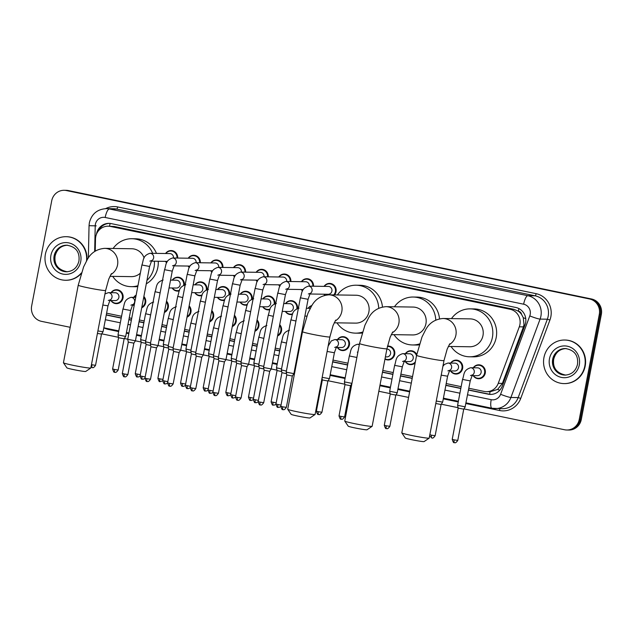 <?xml version="1.0" encoding="UTF-8"?>
<svg xmlns="http://www.w3.org/2000/svg" width="633" height="633" viewBox="0 0 633 633"><rect width="100%" height="100%" fill="white"/><g stroke="black" fill="none" stroke-linecap="round" stroke-linejoin="round"><path stroke-width="0.95" d="M450.625 363.081A6.971 6.67 90.8 0 1 462.62 368.438A6.971 6.67 90.8 0 1 450.506 370.922M415.137 362.978A6.971 6.67 90.8 0 1 405.231 361.538M387.507 346.069A6.971 6.67 90.8 0 1 394.699 354.361A6.971 6.67 90.8 0 1 384.959 359.125M337.429 339.612A6.971 6.67 90.8 0 1 349.416 344.977A6.971 6.67 90.8 0 1 337.31 347.462M300.857 340.317A6.971 6.67 90.8 0 1 300.192 340.657M279.715 324.642A6.971 6.67 90.8 0 1 277.555 335.965M257.077 319.95A6.971 6.67 90.8 0 1 254.917 331.265M234.432 315.258A6.971 6.67 90.8 0 1 232.271 326.573M211.794 310.566A6.971 6.67 90.8 0 1 209.634 321.881M189.156 305.874A6.971 6.67 90.8 0 1 186.996 317.188M166.519 301.181A6.971 6.67 90.8 0 1 164.358 312.496M143.873 296.489A6.971 6.67 90.8 0 1 141.713 307.804M134.085 305.961A6.971 6.67 90.8 0 1 133.555 305.225M111.028 292.691A6.971 6.67 90.8 0 1 123.024 298.048A6.971 6.67 90.8 0 1 110.917 300.533M473.262 367.773A6.971 6.67 90.8 0 1 485.258 373.13A6.971 6.67 90.8 0 1 473.152 375.614M292.446 314.395A6.971 6.67 90.8 0 1 285.341 311.452M269.808 309.703A6.971 6.67 90.8 0 1 262.703 306.76M247.163 305.011A6.971 6.67 90.8 0 1 240.065 302.068M224.525 300.319A6.971 6.67 90.8 0 1 217.428 297.375M201.887 295.627A6.971 6.67 90.8 0 1 194.782 292.683M179.25 290.935A6.971 6.67 90.8 0 1 172.144 287.991M324.049 286.369A6.971 6.67 90.8 0 1 336.044 291.726A6.971 6.67 90.8 0 1 334.548 294.915M324.792 295.31A6.971 6.67 90.8 0 1 323.938 294.21M302.527 290.974A6.971 6.67 90.8 0 1 301.292 289.518M279.889 286.282A6.971 6.67 90.8 0 1 278.655 284.826M257.243 281.59A6.971 6.67 90.8 0 1 256.017 280.134M234.606 276.898A6.971 6.67 90.8 0 1 233.371 275.442M211.968 272.206A6.971 6.67 90.8 0 1 210.734 270.75M189.33 267.514A6.971 6.67 90.8 0 1 188.096 266.058M166.685 262.822A6.971 6.67 90.8 0 1 165.458 261.366M468.839 388.251L484.158 391.431A13.071 12.502 -89.2 0 0 486.413 391.677L490.235 391.732L497.609 389.422L502.396 383.392L523.436 326.881L524.021 324.697L523.277 317.719L521.632 314.53A4.36 4.17 -89.2 0 0 518.364 311.135A13.071 3.758 -78.3 0 1 518.933 308.587M486.413 391.677A13.071 12.502 -89.2 0 0 498.25 383.337L519.297 326.818A13.071 12.502 -89.2 0 0 519.907 324.634A13.071 12.502 -89.2 0 0 510.095 309.268L110.435 226.44A13.071 12.502 -89.2 0 0 108.18 226.187A13.071 12.502 -89.2 0 0 95.496 238.981L95.235 251.095M518.364 311.135L518.15 311.096A13.071 12.502 90.8 0 1 521.632 314.53M518.15 311.096L513.925 309.323L114.264 226.495L108.18 226.187M106.605 313.177L121.56 316.278M129.243 317.869L131.711 318.383M139.395 319.974L144.197 320.971M162.032 324.666L166.843 325.663M184.678 329.358L189.481 330.355M207.315 334.05L212.118 335.047M229.953 338.742L234.756 339.739M252.591 343.434L257.402 344.431M275.236 348.126L280.039 349.123M297.874 352.818L298.444 352.937M332.998 360.098L347.96 363.2M382.807 370.424L393.235 372.584M400.918 374.174L412.542 376.588M446.194 383.558L461.156 386.66M405.349 353.689A6.971 6.67 90.8 0 1 416.751 354.543M302.352 329.334A6.971 6.67 90.8 0 1 302.851 329.928M133.666 297.383A6.971 6.67 90.8 0 1 136.142 295.152M308.097 308.303A6.971 6.67 90.8 0 1 311.895 305.549M285.459 303.611A6.971 6.67 90.8 0 1 297.542 308.366M262.822 298.911A6.971 6.67 90.8 0 1 274.896 303.674M240.176 294.218A6.971 6.67 90.8 0 1 252.258 298.982M217.538 289.526A6.971 6.67 90.8 0 1 229.621 294.29M194.901 284.834A6.971 6.67 90.8 0 1 206.983 289.598M172.263 280.142A6.971 6.67 90.8 0 1 184.338 284.905M301.411 281.677A6.971 6.67 90.8 0 1 313.509 286.211M278.773 276.985A6.971 6.67 90.8 0 1 290.871 281.519M256.128 272.293A6.971 6.67 90.8 0 1 268.234 276.827M233.49 267.601A6.971 6.67 90.8 0 1 245.588 272.135M210.852 262.909A6.971 6.67 90.8 0 1 222.951 267.442M188.215 258.217A6.971 6.67 90.8 0 1 200.313 262.75M165.569 253.524A6.971 6.67 90.8 0 1 177.675 258.058M468.491 390.086L488.178 394.161A13.071 12.502 -89.2 0 0 490.425 394.414A13.071 12.502 -89.2 0 0 502.27 386.075L525.002 325.022A13.071 12.502 -89.2 0 0 525.612 322.83A13.071 12.502 -89.2 0 0 515.8 307.472L111.234 223.615A13.071 12.502 -89.2 0 0 108.979 223.37A13.071 12.502 -89.2 0 0 96.469 234.194M70.2 327.301L41.462 321.342A13.071 12.502 90.8 0 1 31.65 305.976L51.708 200.827A13.071 12.502 90.8 0 1 64.162 190.296A13.071 12.502 90.8 0 1 66.418 190.549L589.497 298.958A13.071 12.502 90.8 0 1 599.309 314.324L579.25 419.473A13.071 12.502 90.8 0 1 566.804 430.005A13.071 12.502 90.8 0 1 564.549 429.752L463.918 408.894M458.086 407.692L441.272 404.202M408.57 397.429L395.997 394.818M390.173 393.615L378.835 391.265M351.521 385.6L350.714 385.434M344.89 384.231L328.076 380.742M322.252 379.539L321.786 379.444M294.472 373.779L293.886 373.66M276.969 370.155L271.248 368.968M254.331 365.463L248.611 364.276M231.694 360.77L225.965 359.584M209.048 356.078L203.328 354.891M186.411 351.386L180.69 350.199M163.773 346.694L150.361 344.012L164.54 269.682C166.4 265.108 164.897 260.487 172.627 257.987A3.925 3.751 90.8 0 1 174.178 265.449M141.135 342.002L135.407 340.815M127.739 339.225L124.321 338.513M118.49 337.31L101.676 333.82M64.162 190.296L66.196 190.327A13.071 12.502 90.8 0 1 68.451 190.573L591.538 298.99A13.071 12.502 90.8 0 1 601.35 314.356L581.292 419.505L580.271 419.489A13.071 12.502 90.8 0 1 567.817 430.021A13.071 12.502 90.8 0 0 580.271 419.489L600.329 314.34L580.271 419.489L579.25 419.473M591.538 298.99L590.518 298.974A13.071 12.502 90.8 0 1 600.329 314.34A13.071 12.502 90.8 0 0 590.518 298.974L67.43 190.565L589.497 298.958M65.183 190.311A13.071 12.502 90.8 0 1 67.43 190.565A13.071 12.502 90.8 0 0 65.183 190.311M106.249 315.005L121.212 318.106M128.895 319.697L131.363 320.211M139.046 321.801L143.849 322.798M161.684 326.493L166.487 327.49M184.322 331.186L189.132 332.183M206.967 335.886L211.77 336.875M229.605 340.578L234.408 341.567M252.243 345.27L257.045 346.259M274.888 349.962L279.691 350.951M297.526 354.654L298.096 354.773M332.649 361.934L347.604 365.027M382.459 372.251L392.887 374.419M400.57 376.01L412.194 378.415M445.846 385.394L460.808 388.496M98.629 230.61A13.071 12.502 90.8 0 1 109.485 223.386M490.939 394.406A13.071 12.502 90.8 0 1 489.19 394.177L468.523 389.896M460.84 388.306L445.885 385.204M412.233 378.225L400.602 375.82M392.927 374.23L382.49 372.062M347.644 364.845L332.689 361.744M298.135 354.583L297.557 354.464M279.723 350.769L274.92 349.772M257.085 346.077L252.282 345.08M234.447 341.385L229.644 340.388M211.802 336.685L206.999 335.696M189.164 331.993L184.361 331.004M166.526 327.301L161.724 326.311M143.889 322.608L139.086 321.619M131.403 320.021L128.926 319.515M121.243 317.916L106.289 314.823M581.292 419.505A13.071 12.502 90.8 0 1 568.838 430.036L566.804 430.005M543.945 357.574A21.791 20.834 90.8 0 1 564.699 340.024A21.791 20.834 90.8 0 1 584.813 366.048A21.791 20.834 90.8 0 1 564.058 383.598A21.791 20.834 90.8 0 1 543.945 357.574M564.699 340.024L565.087 340.032A21.791 20.834 90.8 0 1 585.193 366.048A21.791 20.834 90.8 0 1 564.438 383.598L564.058 383.598M429.174 438.147L424.086 441.589A9.59 0.506 -169.2 0 1 411.885 439.729A9.59 0.506 -169.2 0 1 405.278 438.004L401.82 432.925A13.942 0.736 10.8 0 0 411.426 435.433A13.942 0.736 10.8 0 0 429.174 438.147A13.942 0.736 10.8 0 0 429.198 438.107L443.994 360.573A13.942 0.736 -169.2 0 1 426.215 357.898A13.942 0.736 -169.2 0 1 416.593 355.342L401.805 432.885A13.942 0.736 10.8 0 0 401.82 432.925M448.291 346.449L469.71 346.765A13.942 13.333 -89.2 0 0 482.987 335.537A13.942 13.333 -89.2 0 0 470.121 318.882L443.037 318.486C435.077 319.182 429.261 322.965 425.605 329.825L421.989 336.993L416.593 355.342M451.479 318.605A23.967 22.923 90.8 0 1 470.264 308.864A23.967 22.923 90.8 0 1 492.387 337.484A23.967 22.923 90.8 0 1 469.559 356.79A23.967 22.923 90.8 0 1 451.068 346.496M470.264 308.864L474.085 308.92A23.967 22.923 90.8 0 1 496.209 337.539A23.967 22.923 90.8 0 1 473.381 356.846L469.559 356.79M372.125 426.318L367.037 429.767A9.59 0.506 -169.2 0 1 354.836 427.908A9.59 0.506 -169.2 0 1 348.229 426.175L344.771 421.103A13.942 0.736 10.8 0 0 354.377 423.612A13.942 0.736 10.8 0 0 372.125 426.318A13.942 0.736 10.8 0 0 372.149 426.286L386.945 348.751A13.942 0.736 -169.2 0 1 369.166 346.077A13.942 0.736 -169.2 0 1 359.544 343.521L344.756 421.056A13.942 0.736 10.8 0 0 344.771 421.103M391.241 334.628L412.661 334.944A13.942 13.333 -89.2 0 0 425.938 323.708A13.942 13.333 -89.2 0 0 413.072 307.06L385.988 306.657C378.028 307.361 372.212 311.143 368.556 318.003L364.94 325.164L359.544 343.521M394.43 306.783A23.967 22.923 90.8 0 1 413.214 297.035A23.967 22.923 90.8 0 1 435.765 320.045M413.214 297.035L417.036 297.091A23.967 22.923 90.8 0 1 439.508 318.818M419.45 343.948A23.967 22.923 90.8 0 1 412.51 344.961A23.967 22.923 90.8 0 1 394.019 334.667M419.165 344.882A23.967 22.923 90.8 0 1 416.332 345.025L412.51 344.961M315.076 414.496L309.988 417.946A9.59 0.506 -169.2 0 1 297.787 416.079A9.59 0.506 -169.2 0 1 291.18 414.354L287.722 409.274A13.942 0.736 10.8 0 0 297.328 411.79A13.942 0.736 10.8 0 0 315.076 414.496A13.942 0.736 10.8 0 0 315.099 414.457L329.896 336.922A13.942 0.736 -169.2 0 1 312.116 334.248A13.942 0.736 -169.2 0 1 302.503 331.7L287.706 409.235A13.942 0.736 10.8 0 0 287.722 409.274M334.192 322.806L355.611 323.123A13.942 13.333 -89.2 0 0 368.889 311.887A13.942 13.333 -89.2 0 0 356.023 295.231L328.938 294.836C320.978 295.54 315.163 299.322 311.507 306.174L307.891 313.343L302.503 331.7M337.381 294.962A23.967 22.923 90.8 0 1 356.165 285.214A23.967 22.923 90.8 0 1 378.716 308.224M356.165 285.214L359.987 285.269A23.967 22.923 90.8 0 1 382.459 306.989M362.408 332.119A23.967 22.923 90.8 0 1 355.461 333.14A23.967 22.923 90.8 0 1 336.97 322.846M362.116 333.053A23.967 22.923 90.8 0 1 359.283 333.195L355.461 333.14M90.804 368.01L85.716 371.46A9.59 0.506 -169.2 0 1 73.515 369.601A9.59 0.506 -169.2 0 1 66.908 367.876L63.45 362.796A13.942 0.736 10.8 0 0 73.056 365.304A13.942 0.736 10.8 0 0 90.804 368.01A13.942 0.736 10.8 0 0 90.828 367.979L105.624 290.444A13.942 0.736 -169.2 0 1 87.845 287.77A13.942 0.736 -169.2 0 1 78.223 285.214L63.435 362.756A13.942 0.736 10.8 0 0 63.45 362.796M144.11 258.011A13.942 13.333 -89.2 0 0 131.751 248.753L104.667 248.35C96.707 249.054 90.891 252.836 87.235 259.696L83.619 266.857L78.223 285.214M113.109 248.476A23.967 22.923 90.8 0 1 131.893 238.728A23.967 22.923 90.8 0 1 152.648 253.327M154.42 261.2A23.967 22.923 90.8 0 1 154.017 267.355A23.967 22.923 90.8 0 1 146.943 280.427M131.893 238.728L135.715 238.791A23.967 22.923 90.8 0 1 156.47 253.39M158.242 261.255A23.967 22.923 90.8 0 1 157.839 267.411A23.967 22.923 90.8 0 1 146.294 283.798M109.92 276.32L131.34 276.637A13.942 13.333 -89.2 0 0 140.344 273.163M137.947 285.697A23.967 22.923 90.8 0 1 131.189 286.662A23.967 22.923 90.8 0 1 112.698 276.36M137.78 286.583A23.967 22.923 90.8 0 1 135.011 286.717L131.189 286.662M81.356 272.973A21.791 20.834 90.8 0 1 65.492 280.261A21.791 20.834 90.8 0 1 45.386 254.244A21.791 20.834 90.8 0 1 66.141 236.695A21.791 20.834 90.8 0 1 86.523 260.899M66.141 236.695L66.52 236.702A21.791 20.834 90.8 0 1 86.974 260.123M81.135 273.654A21.791 20.834 90.8 0 1 65.879 280.269L65.492 280.261M308.35 293.981L310.194 293.348L308.081 299.306L300.374 297.834C302.242 293.261 300.73 288.64 308.469 286.14L328.29 286.433A3.925 3.751 90.8 0 1 331.906 291.117A3.925 3.751 90.8 0 1 328.171 294.274L309.782 293.997M324.31 286.369A6.536 6.251 90.8 0 1 335.379 291.639A6.536 6.251 90.8 0 1 333.741 294.907M283.046 409.614A2.833 0.815 -78.3 0 1 282.998 409.614A2.833 0.815 -78.3 0 1 282.745 406.829L286.361 407.367L292.343 375.994L293.902 373.636L286.195 372.164L300.374 297.834M292.343 376.002L286.781 374.934L286.195 372.172M325.077 295.239A6.536 6.251 90.8 0 1 324.191 294.21M285.712 289.289L287.556 288.656L285.443 294.614L277.737 293.142C279.596 288.569 278.093 283.948 285.823 281.448L305.644 281.74A3.925 3.751 90.8 0 1 309.308 286.148M301.664 281.677A6.536 6.251 90.8 0 1 312.837 286.203M260.408 404.922A2.833 0.815 -78.3 0 1 260.361 404.922A2.833 0.815 -78.3 0 1 260.108 402.137L263.716 402.675L269.705 371.302L271.264 368.944L263.557 367.472L277.737 293.142M269.705 371.31L264.143 370.242L263.557 367.48M302.645 290.729A6.536 6.251 90.8 0 1 301.553 289.518M263.075 284.597L264.918 283.964L262.806 289.922L255.099 288.45C256.958 283.877 255.455 279.256 263.186 276.756L283.006 277.048A3.925 3.751 90.8 0 1 286.67 281.456M279.026 276.985A6.536 6.251 90.8 0 1 290.199 281.511M237.771 400.23A2.833 0.815 -78.3 0 1 237.723 400.23A2.833 0.815 -78.3 0 1 237.47 397.445L241.078 397.983L247.06 366.61L248.619 364.252L240.92 362.78L255.099 288.45M247.06 366.618L241.497 365.55L240.92 362.788M280.008 286.037A6.536 6.251 90.8 0 1 278.908 284.826M240.429 279.905L242.273 279.272L240.16 285.23L232.461 283.758C234.321 279.185 232.817 274.564 240.548 272.063L260.369 272.356A3.925 3.751 90.8 0 1 264.032 276.763M256.389 272.293A6.536 6.251 90.8 0 1 267.561 276.819M215.125 395.538A2.833 0.815 -78.3 0 1 215.085 395.538A2.833 0.815 -78.3 0 1 214.832 392.753L218.44 393.291L224.422 361.918L225.981 359.56L218.282 358.088L232.461 283.758M224.422 361.926L218.86 360.857L218.282 358.096M257.37 281.345A6.536 6.251 90.8 0 1 256.27 280.134M217.792 275.213L219.635 274.58L217.523 280.538L209.816 279.066C211.683 274.493 210.172 269.872 217.91 267.371L237.731 267.664A3.925 3.751 90.8 0 1 241.395 272.071M233.751 267.601A6.536 6.251 90.8 0 1 244.924 272.127M192.487 390.846A2.833 0.815 -78.3 0 1 192.44 390.846A2.833 0.815 -78.3 0 1 192.187 388.061L195.803 388.599L201.785 357.226L203.343 354.868L195.637 353.396L209.816 279.066M201.785 357.234L196.222 356.165L195.637 353.404M234.724 276.653A6.536 6.251 90.8 0 1 233.632 275.442M195.154 270.52L196.998 269.887L194.885 275.846L187.178 274.374C189.038 269.8 187.534 265.18 195.265 262.679L215.085 262.964A3.925 3.751 90.8 0 1 218.749 267.379M211.106 262.909A6.536 6.251 90.8 0 1 222.278 267.435M169.85 386.154A2.833 0.815 -78.3 0 1 169.802 386.154A2.833 0.815 -78.3 0 1 169.549 383.369L173.157 383.907L179.147 352.534L180.706 350.176L172.999 348.704L187.178 274.374M179.147 352.534L173.577 351.473L172.999 348.712M212.087 271.961A6.536 6.251 90.8 0 1 210.995 270.75M172.627 257.987L192.448 258.272A3.925 3.751 90.8 0 1 196.111 262.687M188.468 258.217A6.536 6.251 90.8 0 1 199.64 262.742M147.204 381.462A2.833 0.815 -78.3 0 1 147.165 381.462A2.833 0.815 -78.3 0 1 146.911 378.676L150.519 379.214L156.501 347.841L150.939 346.781L150.361 344.02M189.449 267.268A6.536 6.251 90.8 0 1 188.349 266.058M149.871 261.136L151.714 260.503L149.602 266.461L141.903 264.99C143.762 260.416 142.259 255.795 149.989 253.287L169.81 253.58A3.925 3.751 90.8 0 1 173.474 257.995M165.83 253.524A6.536 6.251 90.8 0 1 177.003 258.05M124.566 376.77A2.833 0.815 -78.3 0 1 124.527 376.77A2.833 0.815 -78.3 0 1 124.274 373.984L127.882 374.522L133.864 343.149L135.422 340.791L127.724 339.32L141.903 264.99M133.864 343.149L128.301 342.089L127.724 339.328M166.803 262.576A6.536 6.251 90.8 0 1 165.711 261.366M308.358 308.303A6.536 6.251 90.8 0 1 311.61 306.008M286.512 373.676L281.93 372.687L281.353 369.917L286.409 371.08M283.734 303.579L289.7 303.666A3.925 3.751 90.8 0 1 293.316 308.35A3.925 3.751 90.8 0 1 289.582 311.515L282.239 311.404M285.712 303.611A6.536 6.251 90.8 0 1 296.83 308.643M263.874 368.984L259.293 367.995L258.707 365.225L263.763 366.388M292.699 313.778A6.536 6.251 90.8 0 1 285.602 311.452M261.089 298.887L267.055 298.974A3.925 3.751 90.8 0 1 270.679 303.658A3.925 3.751 90.8 0 1 266.944 306.823L259.601 306.712M263.075 298.918A6.536 6.251 90.8 0 1 274.192 303.951M241.236 364.291L236.647 363.302L236.069 360.533L241.126 361.696M270.054 309.086A6.536 6.251 90.8 0 1 262.964 306.76M238.451 294.195L244.417 294.282A3.925 3.751 90.8 0 1 248.041 298.966A3.925 3.751 90.8 0 1 244.298 302.131L236.964 302.02M240.437 294.226A6.536 6.251 90.8 0 1 251.546 299.259M218.591 359.599L214.009 358.61L213.432 355.841L218.488 357.004M247.416 304.394A6.536 6.251 90.8 0 1 240.318 302.068M215.813 289.503L221.779 289.59A3.925 3.751 90.8 0 1 225.395 294.274A3.925 3.751 90.8 0 1 221.661 297.439L214.318 297.328M217.799 289.534A6.536 6.251 90.8 0 1 228.909 294.567M195.953 354.907L191.372 353.918L190.794 351.149L195.85 352.312M224.778 299.702A6.536 6.251 90.8 0 1 217.681 297.375M193.176 284.81L199.134 284.897A3.925 3.751 90.8 0 1 202.758 289.582A3.925 3.751 90.8 0 1 199.023 292.739L191.68 292.636M195.154 284.842A6.536 6.251 90.8 0 1 206.271 289.874M173.315 350.215L168.734 349.226L168.149 346.457L173.205 347.62M202.141 295.01A6.536 6.251 90.8 0 1 195.043 292.683M170.53 280.118L176.496 280.205A3.925 3.751 90.8 0 1 180.12 284.89A3.925 3.751 90.8 0 1 176.385 288.047L169.043 287.944M172.516 280.15A6.536 6.251 90.8 0 1 183.633 285.182M150.678 345.523L146.088 344.526M150.567 342.928L145.511 341.765L155.061 291.71C156.921 287.129 155.417 282.516 163.148 280.008M179.495 290.318A6.536 6.251 90.8 0 1 172.405 287.991M470.509 375.575L472.353 374.942L470.24 380.9L462.533 379.428C464.4 374.855 462.889 370.234 470.628 367.733L477.504 367.828A3.925 3.751 90.8 0 1 481.12 372.513A3.925 3.751 90.8 0 1 477.385 375.678L471.941 375.591M470.24 380.9L465.128 406.829L457.596 405.334L462.533 379.428M473.524 367.773A6.536 6.251 90.8 0 1 484.593 373.035A6.536 6.251 90.8 0 1 473.405 375.614M454.47 442.657A2.833 0.815 -78.3 0 1 454.423 442.649A2.833 0.815 -78.3 0 1 454.17 439.864L457.778 440.41L463.736 409.163L458.173 408.103L457.596 405.334M442.894 366.333L444.501 364.394L447.982 363.041L454.866 363.136A3.925 3.751 90.8 0 1 458.482 367.82A3.925 3.751 90.8 0 1 454.747 370.985L449.303 370.898M447.871 370.883L449.715 370.25L447.602 376.208L442.657 402.113L436.272 401.045M450.886 363.081A6.536 6.251 90.8 0 1 461.955 368.343A6.536 6.251 90.8 0 1 450.767 370.922M431.825 437.965A2.833 0.815 -78.3 0 1 431.785 437.957A2.833 0.815 -78.3 0 1 431.532 435.172L435.14 435.718L441.098 404.471L435.797 403.522M402.588 361.498L404.432 360.865L402.319 366.824L394.62 365.352C396.48 360.778 394.968 356.157 402.707 353.657L409.583 353.752A3.925 3.751 90.8 0 1 413.207 358.436A3.925 3.751 90.8 0 1 409.472 361.601L404.02 361.514M402.319 366.824L397.207 392.753L389.675 391.257L394.62 365.352M405.603 353.697A6.536 6.251 90.8 0 1 416.522 355.754M386.549 428.581A2.833 0.815 -78.3 0 1 386.502 428.573A2.833 0.815 -78.3 0 1 386.249 425.787L389.857 426.325L395.823 395.087L390.252 394.019M415.351 361.862A6.536 6.251 90.8 0 1 405.484 361.538M386.882 349.06L386.945 349.06A3.925 3.751 90.8 0 1 390.561 353.744A3.925 3.751 90.8 0 1 386.826 356.909L385.386 356.885M387.412 346.48A6.536 6.251 90.8 0 1 394.035 354.266A6.536 6.251 90.8 0 1 385.022 358.8M351.948 383.369L344.399 381.873L349.337 355.968C351.196 351.394 349.693 346.773 357.423 344.273A3.925 3.751 90.8 0 1 359.299 344.827M341.266 419.196A2.833 0.815 -78.3 0 1 341.227 419.188A2.833 0.815 -78.3 0 1 340.973 416.403L344.581 416.941L350.54 385.703L344.977 384.642L344.399 381.873M328.155 346.045L331.304 340.934L334.786 339.573L341.662 339.676A3.925 3.751 90.8 0 1 345.286 344.36A3.925 3.751 90.8 0 1 341.551 347.517L336.107 347.438M334.667 347.422L336.519 346.789L334.398 352.747L329.461 378.653L322.181 377.355M337.682 339.62A6.536 6.251 90.8 0 1 348.759 344.882A6.536 6.251 90.8 0 1 337.571 347.462M318.628 414.496A2.833 0.815 -78.3 0 1 318.581 414.496A2.833 0.815 -78.3 0 1 318.328 411.711L321.944 412.249L327.902 381.011L322.339 379.95L321.999 378.32M302.202 330.109A6.536 6.251 90.8 0 1 302.677 330.806M281.693 371.555L277.056 370.558M281.535 368.96L276.479 367.797L281.416 341.891C283.275 337.31 281.772 332.697 289.503 330.189M301.007 339.525A6.536 6.251 90.8 0 1 300.327 339.976M279.564 325.417A6.536 6.251 90.8 0 1 277.681 335.284M259.055 366.863L254.419 365.874L253.833 363.105L258.889 364.268M256.927 320.725A6.536 6.251 90.8 0 1 255.044 330.584M236.418 362.171L231.781 361.182L231.195 358.413L236.251 359.576M234.289 316.033A6.536 6.251 90.8 0 1 232.406 325.892M213.772 357.479L209.135 356.49L208.558 353.72L213.614 354.876M211.644 311.341A6.536 6.251 90.8 0 1 209.768 321.2M191.134 352.787L186.498 351.798L185.92 349.028L190.976 350.184M189.006 306.649A6.536 6.251 90.8 0 1 187.123 316.508M168.497 348.095L163.86 347.098L157.902 378.344C158.748 381.026 159.381 382.095 159.793 381.564L160.109 381.652A2.833 0.815 -78.3 0 1 159.856 378.866L157.902 378.344M168.331 345.491L163.274 344.336L168.22 318.431C170.079 313.849 168.576 309.236 176.306 306.728M166.368 301.957A6.536 6.251 90.8 0 1 164.485 311.816M145.859 343.403L141.222 342.413L140.637 339.644L145.693 340.799M130.912 305.185L132.756 304.56L130.643 310.51L125.698 336.424L117.999 334.952L122.937 309.046C124.804 304.465 123.293 299.844 131.031 297.344A3.925 3.751 90.8 0 1 132.582 304.805M133.927 297.391A6.536 6.251 90.8 0 1 136.071 295.54M143.731 297.265A6.536 6.251 90.8 0 1 141.847 307.124M114.874 372.267A2.833 0.815 -78.3 0 1 114.826 372.267A2.833 0.815 -78.3 0 1 114.573 369.482L118.181 370.02L124.147 338.782L118.577 337.721L117.999 334.952M134.141 305.668A6.536 6.251 90.8 0 1 133.808 305.233M104.943 293.973L108.385 292.652L115.269 292.755A3.925 3.751 90.8 0 1 118.885 297.439A3.925 3.751 90.8 0 1 115.151 300.596L109.707 300.517M108.275 300.493L110.118 299.868L108.006 305.818L103.06 331.732L97.893 330.94M111.289 292.699A6.536 6.251 90.8 0 1 122.359 297.961A6.536 6.251 90.8 0 1 111.171 300.54M101.502 334.082L97.419 333.441M523.436 326.881L519.297 326.818M489.673 394.272A13.071 3.758 -78.3 0 1 490.037 391.732M497.609 389.422A13.071 1.329 20.4 0 0 499.777 390.229M523.277 317.719A13.071 1.329 20.4 0 0 525.754 318.644M109.517 226.21A13.071 3.758 -78.3 0 1 110.142 223.441M513.925 309.323L510.095 309.268M502.396 383.392L498.25 383.337M114.264 226.495L110.435 226.44M467.589 394.786L491.2 399.676A8.712 8.332 -89.2 0 0 500.6 394.28L529.781 315.907A8.712 8.332 -89.2 0 0 523.649 304.204L105.181 217.475A8.712 8.332 -89.2 0 0 95.219 225.839L94.665 251.467M105.181 217.475A8.712 2.508 101.7 0 1 109.359 208.961L527.827 295.698A17.431 16.672 90.8 0 1 540.906 316.184A17.431 16.672 90.8 0 1 540.091 319.095L547.355 319.206A17.431 16.672 -89.2 0 0 548.17 316.286A17.431 16.672 -89.2 0 0 535.083 295.801L116.614 209.072A17.431 16.672 -89.2 0 0 113.616 208.74L106.352 208.637A17.431 16.672 90.8 0 1 109.359 208.961L116.614 209.072A2.176 0.625 -78.3 0 0 117.659 206.944L536.127 293.672A2.176 0.625 -78.3 0 1 535.083 295.801L527.827 295.698A8.712 2.508 101.7 0 0 523.649 304.204M106.352 208.637C97.34 209.183 91.674 213.883 89.364 222.737L89.047 225.688L95.219 225.839M536.127 293.672A19.607 18.753 90.8 0 1 550.852 316.722A19.607 18.753 90.8 0 1 549.935 320.005L520.753 398.379A19.607 18.753 90.8 0 1 499.611 410.516L465.92 403.538M458.237 401.947L443.282 398.845M409.63 391.874L397.999 389.461M390.324 387.871L379.895 385.711M345.04 378.487L330.086 375.385M295.532 368.224L294.954 368.105M277.119 364.41L272.317 363.413M254.482 359.718L249.679 358.721M231.844 355.026L227.041 354.029M209.206 350.334L204.396 349.337M186.561 345.642L181.758 344.645M163.923 340.95L159.12 339.953M141.286 336.258L136.483 335.261M128.8 333.662L126.323 333.156M118.648 331.565L108.52 329.461A19.607 18.753 90.8 0 1 103.867 327.815M105.632 208.637A19.607 18.753 90.8 0 1 117.659 206.944M599.309 314.324L601.35 314.356M66.418 190.549L68.451 190.573M529.781 315.907A8.712 0.886 20.4 0 0 540.091 319.095L510.91 397.477L518.174 397.579L547.355 319.206L549.935 320.005M500.6 394.28A8.712 0.886 20.4 0 0 510.91 397.477A17.431 16.672 90.8 0 1 495.125 408.594A17.431 16.672 90.8 0 1 492.118 408.269A8.712 2.508 101.7 0 1 491.983 408.253L502.38 408.704A17.431 16.672 -89.2 0 0 518.174 397.579L520.753 398.379M105.355 319.712L120.317 322.806M127.993 324.405L130.469 324.911M138.152 326.509L142.955 327.506M160.79 331.201L165.593 332.198M183.428 335.894L188.23 336.891M206.065 340.586L210.876 341.583M228.711 345.278L233.514 346.275M251.348 349.97L256.151 350.967M273.986 354.662L278.789 355.659M296.624 359.354L297.201 359.473M331.755 366.634L346.71 369.735M381.564 376.959L391.993 379.12M399.668 380.71L411.3 383.115M444.952 390.094L459.906 393.196M108.615 328.796A2.176 0.625 -78.3 0 1 108.52 329.461M499.643 408.665A2.176 0.625 -78.3 0 1 499.611 410.516M491.2 399.676A8.712 2.508 101.7 0 0 491.983 408.253L466.046 402.873M92.537 225.767L96.232 225.854M489.19 394.177L488.178 394.161M552.688 359.243A13.285 12.7 90.8 0 1 565.34 348.546C576.774 350.358 578.23 358.128 577.486 364.426C575.714 371.16 571.536 374.72 564.952 375.1A13.285 12.7 90.8 0 1 552.688 359.243M549.476 358.721A15.896 15.2 90.8 0 1 567.358 346.219A15.896 15.2 90.8 0 1 579.29 364.901A15.896 15.2 90.8 0 1 561.408 377.403A15.896 15.2 90.8 0 1 549.476 358.721M565.396 375.1A13.285 12.7 90.8 0 1 553.582 359.251A13.285 12.7 90.8 0 1 565.783 348.554M449.232 344.653A13.942 13.333 -89.2 0 0 455.902 335.134A13.942 13.333 -89.2 0 0 445.442 318.747A13.942 13.333 -89.2 0 0 443.037 318.486M392.183 332.823A13.942 13.333 -89.2 0 0 398.861 323.313A13.942 13.333 -89.2 0 0 388.393 306.926A13.942 13.333 -89.2 0 0 385.988 306.657M335.134 321.002A13.942 13.333 -89.2 0 0 341.812 311.491A13.942 13.333 -89.2 0 0 331.344 295.097A13.942 13.333 -89.2 0 0 328.938 294.836M110.862 274.516A13.942 13.333 -89.2 0 0 117.54 265.005A13.942 13.333 -89.2 0 0 107.072 248.619A13.942 13.333 -89.2 0 0 104.667 248.35M54.122 255.906A13.285 12.7 90.8 0 1 66.774 245.208C78.207 247.028 79.671 254.798 78.919 261.089C77.147 267.83 72.969 271.391 66.386 271.771A13.285 12.7 90.8 0 1 54.122 255.906M50.909 255.392A15.896 15.2 90.8 0 1 68.791 242.89A15.896 15.2 90.8 0 1 80.723 261.571A15.896 15.2 90.8 0 1 62.841 274.073A15.896 15.2 90.8 0 1 50.909 255.392M66.829 271.771A13.285 12.7 90.8 0 1 55.016 255.922A13.285 12.7 90.8 0 1 67.217 245.224M308.469 286.14A3.925 3.751 90.8 0 1 310.02 293.601M282.745 406.829L280.791 406.307L286.781 374.934M285.823 281.448A3.925 3.751 90.8 0 1 287.374 288.909M260.108 402.137L258.153 401.615L264.135 370.242M263.186 276.756A3.925 3.751 90.8 0 1 264.736 284.217M237.47 397.445L235.516 396.923L241.497 365.55M240.548 272.063A3.925 3.751 90.8 0 1 242.099 279.525M214.832 392.753L212.878 392.231L218.86 360.857M217.91 267.371A3.925 3.751 90.8 0 1 219.461 274.833M192.187 388.061L190.232 387.538L196.222 356.165M195.265 262.679A3.925 3.751 90.8 0 1 196.816 270.141M169.549 383.369L167.595 382.846L173.577 351.473M172.508 265.828L174.36 265.195L172.247 271.153L164.54 269.682M146.911 378.676L144.957 378.154L150.939 346.781M149.989 253.287A3.925 3.751 90.8 0 1 151.54 260.756M124.274 373.984L122.319 373.462L128.301 342.089M281.02 405.112L275.948 404.06L281.93 372.687M278.196 407.367A2.833 0.815 -78.3 0 1 278.156 407.359A2.833 0.815 -78.3 0 1 277.903 404.574M295.951 321.026L290.895 319.863C292.762 315.289 291.251 310.668 298.99 308.168M258.383 400.42L253.303 399.368L259.293 367.995M255.558 402.675A2.833 0.815 -78.3 0 1 255.51 402.667A2.833 0.815 -78.3 0 1 255.257 399.882M273.314 316.334L268.257 315.171C270.117 310.597 268.614 305.976 276.344 303.476M235.745 395.728L230.665 394.675L236.647 363.302M232.92 397.983A2.833 0.815 -78.3 0 1 232.873 397.975A2.833 0.815 -78.3 0 1 232.62 395.19M250.676 311.642L245.62 310.479C247.479 305.905 245.976 301.284 253.706 298.776M213.107 391.036L208.028 389.983L214.009 358.61M210.275 393.291A2.833 0.815 -78.3 0 1 210.235 393.283A2.833 0.815 -78.3 0 1 209.982 390.498M228.038 306.95L222.982 305.786C224.842 301.213 223.33 296.592 231.069 294.084M190.462 386.344L185.39 385.291L191.372 353.918M187.637 388.599A2.833 0.815 -78.3 0 1 187.597 388.591A2.833 0.815 -78.3 0 1 187.344 385.806M205.393 302.257L200.337 301.094C202.196 296.521 200.693 291.9 208.431 289.392M167.824 381.652L162.744 380.599L168.734 349.226M164.999 383.907A2.833 0.815 -78.3 0 1 164.952 383.899A2.833 0.815 -78.3 0 1 164.699 381.113M182.755 297.565L177.699 296.402C179.558 291.821 178.055 287.208 185.786 284.7M145.186 376.959L140.107 375.907L146.088 344.534L145.511 341.765M142.362 379.214A2.833 0.815 -78.3 0 1 142.314 379.207A2.833 0.815 -78.3 0 1 142.061 376.421M160.117 292.873L155.061 291.71M470.628 367.733A3.925 3.751 90.8 0 1 472.178 375.195M454.17 439.864L452.215 439.342L458.173 408.103M447.982 363.041A3.925 3.751 90.8 0 1 449.533 370.503M447.602 376.208L441.209 375.147M431.532 435.172L429.839 434.768M402.707 353.657A3.925 3.751 90.8 0 1 404.258 361.119M386.249 425.787L384.294 425.265L390.252 394.027L389.675 391.257M356.885 357.463L349.337 355.968M340.973 416.403L339.019 415.881L344.977 384.642M334.786 339.573A3.925 3.751 90.8 0 1 336.337 347.042M334.398 352.747L327.119 351.45M318.328 411.711L316.373 411.189L322.339 379.95M276.178 402.857L271.098 401.805L277.056 370.566L276.479 367.797M273.353 405.112A2.833 0.815 -78.3 0 1 273.306 405.112A2.833 0.815 -78.3 0 1 273.052 402.327M286.472 343.054L281.416 341.891M253.532 398.165L248.46 397.113L254.419 365.874M250.708 400.42A2.833 0.815 -78.3 0 1 250.668 400.42A2.833 0.815 -78.3 0 1 250.415 397.635M263.834 338.362L258.778 337.199C260.638 332.618 259.134 328.005 266.865 325.497M230.895 393.473L225.815 392.42L231.781 361.182M228.07 395.728A2.833 0.815 -78.3 0 1 228.022 395.728A2.833 0.815 -78.3 0 1 227.769 392.943M241.197 333.67L236.141 332.507C238 327.926 236.497 323.313 244.227 320.804M208.257 388.781L203.177 387.728L209.135 356.49M205.432 391.036A2.833 0.815 -78.3 0 1 205.385 391.036A2.833 0.815 -78.3 0 1 205.132 388.251M218.551 328.978L213.495 327.815C215.362 323.234 213.851 318.621 221.59 316.112M185.611 384.089L180.54 383.036L186.498 351.79M182.787 386.344A2.833 0.815 -78.3 0 1 182.747 386.344A2.833 0.815 -78.3 0 1 182.494 383.558M195.913 324.286L190.857 323.123C192.717 318.541 191.213 313.928 198.944 311.42M162.974 379.396L159.856 378.866M160.149 381.652A2.833 0.815 -78.3 0 1 160.109 381.652L162.713 380.852M173.276 319.594L168.22 318.431M140.336 374.704L135.256 373.652L141.222 342.406M137.511 376.959A2.833 0.815 -78.3 0 1 137.464 376.959A2.833 0.815 -78.3 0 1 137.211 374.174M150.638 314.902L145.582 313.739C147.442 309.157 145.938 304.544 153.669 302.036M130.643 310.51L122.937 309.046M114.573 369.482L112.619 368.96L118.577 337.713M92.228 367.575A2.833 0.815 -78.3 0 1 92.189 367.575L92.323 367.599C92.173 367.077 92.869 369.237 95.543 365.328L91.461 364.687M91.01 367.029L92.189 367.575A2.833 0.815 -78.3 0 1 91.935 364.79M108.385 292.652A3.925 3.751 90.8 0 1 109.936 300.113M108.006 305.818L102.839 305.035M103.812 327.799L118.767 330.901M126.45 332.491L128.926 333.005M136.609 334.596L141.412 335.593M159.247 339.288L164.05 340.285M181.885 343.98L186.688 344.977M204.522 348.672L209.333 349.669M227.168 353.364L231.971 354.361M249.806 358.056L254.608 359.053M272.443 362.749L277.246 363.746M295.081 367.441L295.658 367.559M330.212 374.72L345.167 377.822M380.022 385.046L390.45 387.206M398.125 388.797L409.757 391.21M443.409 398.181L458.363 401.282M89.047 225.688L88.359 257.963M566.234 348.554C559.714 348.878 555.537 352.439 553.701 359.235C552.554 367.884 556.605 373.177 565.839 375.116M443.994 360.573L447.167 349.123L449.826 343.735M386.945 348.751L390.118 337.294L392.776 331.914M329.896 336.922L333.069 325.473L335.735 320.084M105.624 290.444L108.797 278.987L111.455 273.606M67.668 245.224C61.156 245.549 56.978 249.109 55.134 255.906C53.995 264.554 58.038 269.848 67.28 271.786M286.361 407.367C283.687 411.276 282.983 409.116 283.141 409.638L282.69 409.527C282.278 410.057 281.645 408.989 280.791 406.307M329.342 283.829L331.921 283.869M308.081 299.306L293.902 373.636M263.716 402.675C261.041 406.584 260.345 404.424 260.503 404.946L260.052 404.835C259.641 405.365 259.008 404.297 258.153 401.615M306.704 279.137L309.284 279.177M303.302 289.55L287.145 289.305M285.443 294.614L271.264 368.944M241.078 397.983C238.404 401.892 237.707 399.732 237.858 400.254L237.407 400.143C236.995 400.673 236.37 399.605 235.516 396.923M284.067 274.445L286.638 274.485M280.664 284.858L264.507 284.613M262.806 289.922L248.627 364.252M218.44 393.291C215.766 397.2 215.062 395.039 215.22 395.562L214.769 395.451C214.358 395.981 213.725 394.913 212.878 392.231M261.429 269.753L264.001 269.793M258.019 280.166L241.861 279.921M240.16 285.23L225.981 359.56M195.803 388.599C193.128 392.507 192.424 390.347 192.582 390.87L192.131 390.759C191.72 391.289 191.087 390.221 190.232 387.538M238.783 265.061L241.363 265.1M235.381 275.474L219.224 275.228M217.523 280.538L203.343 354.868M173.157 383.907C170.483 387.807 169.786 385.655 169.945 386.177L169.494 386.067C169.082 386.597 168.449 385.529 167.595 382.846M216.146 260.369L218.725 260.408M212.743 270.774L196.586 270.536M194.885 275.846L180.706 350.176M150.519 379.214C147.845 383.115 147.149 380.963 147.299 381.485L146.848 381.375C146.437 381.905 145.812 380.837 144.957 378.154M193.508 255.677L196.08 255.716M156.501 347.841L158.06 345.483L172.247 271.153M190.098 266.082L173.948 265.844M127.882 374.522C125.207 378.423 124.503 376.271 124.661 376.793L124.21 376.682C123.799 377.213 123.166 376.144 122.319 373.462M170.87 250.984L173.442 251.024M167.46 261.389L151.303 261.152M149.602 266.461L135.422 340.791M280.759 406.56L279.05 407.399L277.84 407.28C277.428 407.81 276.795 406.734 275.948 404.06M310.265 308.334L306.372 308.271M306.791 316.12L304.877 316.096M290.895 319.863L281.353 369.917M258.122 401.868L256.405 402.707L255.202 402.588C254.79 403.118 254.157 402.042 253.303 399.368M290.753 301.071L293.332 301.11M268.257 315.171L258.707 365.225M290.563 314.142L292.533 314.174M235.476 397.176L233.767 398.015L232.564 397.896C232.153 398.426 231.52 397.35 230.665 394.675M268.115 296.379L270.687 296.418M245.62 310.479L236.069 360.533M267.925 309.45L269.895 309.482M212.838 392.484L211.129 393.322L209.919 393.204C209.507 393.734 208.882 392.658 208.028 389.983M245.477 291.686L248.049 291.726M222.982 305.786L213.432 355.841M245.28 304.758L247.258 304.789M190.201 387.792L188.492 388.63L187.281 388.512C186.87 389.042 186.237 387.966 185.39 385.291M222.832 286.994L225.411 287.034M200.337 301.094L190.794 351.149M222.642 300.066L224.612 300.089M167.555 383.1L165.846 383.938L164.643 383.82C164.232 384.35 163.599 383.274 162.744 380.599M200.194 282.302L202.774 282.342M177.699 296.402L168.149 346.457M200.004 295.374L201.974 295.397M144.917 378.407L143.208 379.246L142.006 379.127C141.594 379.658 140.961 378.581 140.107 375.907M177.556 277.61L180.128 277.65M177.367 290.682L179.337 290.705M457.778 440.41C455.103 444.311 454.407 442.158 454.557 442.673L454.106 442.562C453.695 443.1 453.07 442.024 452.215 439.342M463.736 409.163L465.295 406.805M478.564 365.233L481.135 365.273M478.366 378.305L480.945 378.344M435.14 435.718C432.466 439.619 431.761 437.466 431.92 437.981L429.617 435.908M441.098 404.471L442.657 402.113M455.918 360.541L458.498 360.581M455.728 373.612L458.3 373.652M389.857 426.325C387.182 430.234 386.486 428.082 386.644 428.596L386.193 428.486C385.782 429.024 385.149 427.948 384.294 425.265M395.823 395.087L397.382 392.729M410.643 351.157L413.214 351.196M410.445 364.228L413.025 364.268M388.005 346.465L390.577 346.504M387.807 359.536L390.387 359.576M344.581 416.941C341.907 420.85 341.203 418.69 341.361 419.212L340.91 419.101C340.499 419.639 339.866 418.563 339.019 415.881M357.313 352.114L357.922 352.059M359.402 344.297L357.423 344.273M350.54 385.703L351.893 383.653M321.944 412.249C319.269 416.158 318.565 413.998 318.723 414.52L318.272 414.409C317.861 414.947 317.228 413.871 316.373 411.189M327.902 381.011L329.461 378.653M342.722 337.08L345.294 337.12M342.532 350.152L345.104 350.191M275.909 404.313L274.2 405.152L272.989 405.025C272.578 405.555 271.953 404.487 271.098 401.805M253.271 399.621L251.562 400.46L250.351 400.333C249.94 400.863 249.307 399.795 248.46 397.113M258.778 337.199L253.833 363.097M230.626 394.929L228.917 395.767L227.714 395.641C227.302 396.171 226.669 395.103 225.815 392.42M236.141 332.507L231.195 358.405M207.988 390.237L206.279 391.075L205.076 390.949C204.665 391.479 204.032 390.411 203.177 387.728M213.495 327.815L208.558 353.712M185.35 385.544L183.641 386.383L182.431 386.257C182.019 386.787 181.386 385.719 180.54 383.036M190.857 323.123L185.92 349.02M163.86 347.106L163.274 344.336M140.067 376.16L138.358 376.999L137.155 376.872C136.744 377.403 136.111 376.334 135.256 373.652M145.582 313.739L140.637 339.636M118.181 370.02C115.507 373.929 114.81 371.769 114.969 372.291L114.518 372.18C114.106 372.71 113.473 371.642 112.619 368.96M135.715 297.415L131.031 297.344M124.139 338.782L125.698 336.424M134.22 305.241L132.344 305.209M95.543 365.328L101.502 334.089L103.06 331.732M116.322 290.159L118.901 290.191M116.132 303.231L118.703 303.262"/></g></svg>
